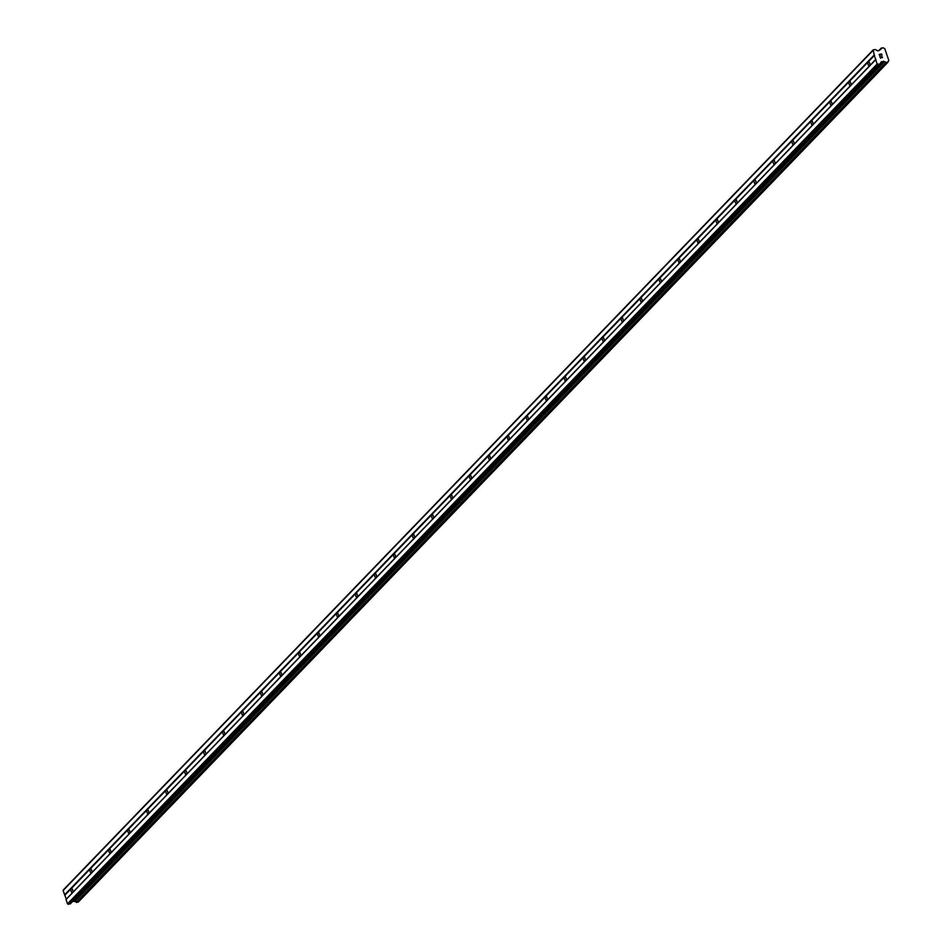 <?xml version="1.0" encoding="UTF-8"?>
<svg xmlns="http://www.w3.org/2000/svg" width="952" height="952" viewBox="0 0 952 952"><rect width="100%" height="100%" fill="white"/><g stroke="black" fill="none" stroke-linecap="round" stroke-linejoin="round"><path stroke-width="1.43" d="M72.281 892.881A2.38 0.881 77 0 1 71.21 891.31A2.38 0.881 77 0 1 70.972 888.859L71.555 888.252A2.38 0.881 77 0 1 72.626 889.834A2.38 0.881 77 0 1 72.864 892.274L66.057 899.497L67.485 903.864L70.317 903.876L879.874 64.129M91.261 873.198A2.38 0.881 77 0 1 90.178 871.627A2.38 0.881 77 0 1 89.94 869.176L90.535 868.569A2.38 0.881 77 0 1 91.606 870.152A2.38 0.881 77 0 1 91.844 872.591L72.864 892.274M110.23 853.516A2.38 0.881 77 0 1 109.159 851.945A2.38 0.881 77 0 1 108.921 849.493L109.504 848.886A2.38 0.881 77 0 1 110.587 850.457A2.38 0.881 77 0 1 110.825 852.909L91.844 872.591M129.21 833.833A2.38 0.881 77 0 1 128.139 832.25A2.38 0.881 77 0 1 127.901 829.811L128.484 829.204A2.38 0.881 77 0 1 129.555 830.775A2.38 0.881 77 0 1 129.793 833.226L110.825 852.909M148.191 814.15A2.38 0.881 77 0 1 147.108 812.568A2.38 0.881 77 0 1 146.87 810.128L147.453 809.521A2.38 0.881 77 0 1 148.536 811.092A2.38 0.881 77 0 1 148.774 813.543L129.793 833.226M167.159 794.468A2.38 0.881 77 0 1 166.088 792.885A2.38 0.881 77 0 1 165.85 790.446L166.433 789.839A2.38 0.881 77 0 1 167.516 791.409A2.38 0.881 77 0 1 167.754 793.861L148.774 813.543M186.14 774.785A2.38 0.881 77 0 1 185.069 773.202A2.38 0.881 77 0 1 184.819 770.763L185.414 770.156A2.38 0.881 77 0 1 186.485 771.727A2.38 0.881 77 0 1 186.723 774.178L167.754 793.861M205.12 755.103A2.38 0.881 77 0 1 204.037 753.52A2.38 0.881 77 0 1 203.799 751.08L204.382 750.473A2.38 0.881 77 0 1 205.465 752.044A2.38 0.881 77 0 1 205.703 754.496L186.723 774.178M224.089 735.42A2.38 0.881 77 0 1 223.018 733.837A2.38 0.881 77 0 1 222.78 731.398L223.363 730.779A2.38 0.881 77 0 1 224.434 732.362A2.38 0.881 77 0 1 224.684 734.813L205.703 754.496M243.069 715.737A2.38 0.881 77 0 1 241.986 714.155A2.38 0.881 77 0 1 241.749 711.703L242.344 711.096A2.38 0.881 77 0 1 243.415 712.679A2.38 0.881 77 0 1 243.652 715.119L224.684 734.813M262.05 696.043A2.38 0.881 77 0 1 260.967 694.472A2.38 0.881 77 0 1 260.729 692.021L261.312 691.414A2.38 0.881 77 0 1 262.395 692.996A2.38 0.881 77 0 1 262.633 695.436L243.652 715.119M281.019 676.36A2.38 0.881 77 0 1 279.947 674.789A2.38 0.881 77 0 1 279.709 672.338L280.293 671.731A2.38 0.881 77 0 1 281.364 673.314A2.38 0.881 77 0 1 281.602 675.753L262.633 695.436M299.999 656.678A2.38 0.881 77 0 1 298.916 655.107A2.38 0.881 77 0 1 298.678 652.656L299.273 652.049A2.38 0.881 77 0 1 300.344 653.631A2.38 0.881 77 0 1 300.582 656.071L281.602 675.753M318.968 636.995A2.38 0.881 77 0 1 317.897 635.424A2.38 0.881 77 0 1 317.659 632.973L318.242 632.366A2.38 0.881 77 0 1 319.325 633.949A2.38 0.881 77 0 1 319.563 636.388L300.582 656.071M337.948 617.312A2.38 0.881 77 0 1 336.877 615.742A2.38 0.881 77 0 1 336.639 613.29L337.222 612.683A2.38 0.881 77 0 1 338.293 614.266A2.38 0.881 77 0 1 338.531 616.706L319.563 636.388M356.929 597.63A2.38 0.881 77 0 1 355.846 596.059A2.38 0.881 77 0 1 355.608 593.608L356.203 593.001A2.38 0.881 77 0 1 357.274 594.572A2.38 0.881 77 0 1 357.512 597.023L338.531 616.706M375.897 577.947A2.38 0.881 77 0 1 374.826 576.365A2.38 0.881 77 0 1 374.588 573.925L375.171 573.318A2.38 0.881 77 0 1 376.254 574.889A2.38 0.881 77 0 1 376.492 577.34L357.512 597.023M394.878 558.265A2.38 0.881 77 0 1 393.807 556.682A2.38 0.881 77 0 1 393.569 554.242L394.152 553.636A2.38 0.881 77 0 1 395.223 555.206A2.38 0.881 77 0 1 395.461 557.658L376.492 577.34M413.858 538.582A2.38 0.881 77 0 1 412.775 536.999A2.38 0.881 77 0 1 412.537 534.56L413.12 533.953A2.38 0.881 77 0 1 414.203 535.524A2.38 0.881 77 0 1 414.441 537.975L395.461 557.658M432.827 518.899A2.38 0.881 77 0 1 431.756 517.317A2.38 0.881 77 0 1 431.518 514.877L432.101 514.27A2.38 0.881 77 0 1 433.172 515.841A2.38 0.881 77 0 1 433.422 518.293L414.441 537.975M451.807 499.217A2.38 0.881 77 0 1 450.736 497.634A2.38 0.881 77 0 1 450.486 495.195L451.081 494.588A2.38 0.881 77 0 1 452.152 496.159A2.38 0.881 77 0 1 452.39 498.61L433.422 518.293M470.788 479.534A2.38 0.881 77 0 1 469.705 477.952A2.38 0.881 77 0 1 469.467 475.512L470.05 474.893A2.38 0.881 77 0 1 471.133 476.476A2.38 0.881 77 0 1 471.371 478.927L452.39 498.61M489.756 459.852A2.38 0.881 77 0 1 488.685 458.269A2.38 0.881 77 0 1 488.447 455.829L489.03 455.211A2.38 0.881 77 0 1 490.101 456.793A2.38 0.881 77 0 1 490.339 459.233L471.371 478.927M508.737 440.157A2.38 0.881 77 0 1 507.654 438.586A2.38 0.881 77 0 1 507.416 436.135L508.011 435.528A2.38 0.881 77 0 1 509.082 437.111A2.38 0.881 77 0 1 509.32 439.55L490.339 459.233M527.705 420.475A2.38 0.881 77 0 1 526.635 418.904A2.38 0.881 77 0 1 526.397 416.452L526.98 415.845A2.38 0.881 77 0 1 528.062 417.428A2.38 0.881 77 0 1 528.3 419.868L509.32 439.55M546.686 400.792A2.38 0.881 77 0 1 545.615 399.221A2.38 0.881 77 0 1 545.377 396.77L545.96 396.163A2.38 0.881 77 0 1 547.031 397.746A2.38 0.881 77 0 1 547.269 400.185L528.3 419.868M565.667 381.109A2.38 0.881 77 0 1 564.584 379.539A2.38 0.881 77 0 1 564.346 377.087L564.941 376.48A2.38 0.881 77 0 1 566.012 378.063A2.38 0.881 77 0 1 566.25 380.502L547.269 400.185M584.635 361.427A2.38 0.881 77 0 1 583.564 359.856A2.38 0.881 77 0 1 583.326 357.405L583.909 356.798A2.38 0.881 77 0 1 584.992 358.38A2.38 0.881 77 0 1 585.23 360.82L566.25 380.502M603.616 341.744A2.38 0.881 77 0 1 602.545 340.173A2.38 0.881 77 0 1 602.307 337.722L602.89 337.115A2.38 0.881 77 0 1 603.961 338.686A2.38 0.881 77 0 1 604.199 341.137L585.23 360.82M622.596 322.062A2.38 0.881 77 0 1 621.513 320.479A2.38 0.881 77 0 1 621.275 318.039L621.858 317.433A2.38 0.881 77 0 1 622.941 319.003A2.38 0.881 77 0 1 623.179 321.455L604.199 341.137M641.565 302.379A2.38 0.881 77 0 1 640.494 300.796A2.38 0.881 77 0 1 640.256 298.357L640.839 297.75A2.38 0.881 77 0 1 641.922 299.321A2.38 0.881 77 0 1 642.16 301.772L623.179 321.455M660.545 282.696A2.38 0.881 77 0 1 659.474 281.114A2.38 0.881 77 0 1 659.224 278.674L659.819 278.067A2.38 0.881 77 0 1 660.89 279.638A2.38 0.881 77 0 1 661.128 282.089L642.16 301.772M679.526 263.014A2.38 0.881 77 0 1 678.443 261.431A2.38 0.881 77 0 1 678.205 258.992L678.788 258.385A2.38 0.881 77 0 1 679.871 259.955A2.38 0.881 77 0 1 680.109 262.407L661.128 282.089M698.494 243.331A2.38 0.881 77 0 1 697.423 241.749A2.38 0.881 77 0 1 697.185 239.309L697.768 238.702A2.38 0.881 77 0 1 698.839 240.273A2.38 0.881 77 0 1 699.089 242.724L680.109 262.407M717.475 223.649A2.38 0.881 77 0 1 716.392 222.066A2.38 0.881 77 0 1 716.154 219.626L716.749 219.008A2.38 0.881 77 0 1 717.82 220.59A2.38 0.881 77 0 1 718.058 223.042L699.089 242.724M736.455 203.966A2.38 0.881 77 0 1 735.372 202.383A2.38 0.881 77 0 1 735.134 199.944L735.717 199.325A2.38 0.881 77 0 1 736.8 200.908A2.38 0.881 77 0 1 737.038 203.347L718.058 223.042M755.424 184.271A2.38 0.881 77 0 1 754.353 182.701A2.38 0.881 77 0 1 754.115 180.249L754.698 179.642A2.38 0.881 77 0 1 755.769 181.225A2.38 0.881 77 0 1 756.007 183.665L737.038 203.347M774.404 164.589A2.38 0.881 77 0 1 773.322 163.018A2.38 0.881 77 0 1 773.083 160.567L773.678 159.96A2.38 0.881 77 0 1 774.749 161.542A2.38 0.881 77 0 1 774.987 163.982L756.007 183.665M793.373 144.906A2.38 0.881 77 0 1 792.302 143.335A2.38 0.881 77 0 1 792.064 140.884L792.647 140.277A2.38 0.881 77 0 1 793.73 141.86A2.38 0.881 77 0 1 793.968 144.299L774.987 163.982M812.353 125.224A2.38 0.881 77 0 1 811.282 123.653A2.38 0.881 77 0 1 811.044 121.201L811.628 120.595A2.38 0.881 77 0 1 812.699 122.177A2.38 0.881 77 0 1 812.937 124.617L793.968 144.299M831.334 105.541A2.38 0.881 77 0 1 830.251 103.97A2.38 0.881 77 0 1 830.013 101.519L830.608 100.912A2.38 0.881 77 0 1 831.679 102.495A2.38 0.881 77 0 1 831.917 104.934L812.937 124.617M850.303 85.859A2.38 0.881 77 0 1 849.232 84.288A2.38 0.881 77 0 1 848.994 81.836L849.577 81.229A2.38 0.881 77 0 1 850.66 82.8A2.38 0.881 77 0 1 850.898 85.252L831.917 104.934M868.01 61.701L868.557 61.547A2.38 0.881 77 0 1 869.628 63.118A2.38 0.881 77 0 1 869.866 65.569L869.283 66.176A2.38 0.881 77 0 1 868.212 64.593A2.38 0.881 77 0 1 867.962 62.154L868.01 61.701M881.421 54.121L880.481 54.335L881.409 54.121L881.98 55.311L881.516 53.919L881.98 55.311M880.481 54.335L880.695 55.002L880.481 54.335M880.695 55.002L879.386 54.585L880.314 54.371M879.386 54.585L879.791 55.823L879.386 54.585M879.791 55.823L879.172 54.454L881.516 53.919L879.172 54.466M881.695 56.418L882.433 57.227M882.48 57.608L881.243 57.536M880.16 56.977L880.6 58.286L880.16 56.977M880.6 58.286L879.898 56.668L882.397 57.465L879.898 56.668M885.884 62.511A1.476 1.333 -136 0 0 884.491 61.713L881.338 61.701L879.743 64.177L877.137 64.034L874.198 55.061L873.222 49.849L875.328 49.528L877.815 50.908L880.517 49.54A1.476 1.333 -136 0 0 881.231 48.254L883.361 47.767A1.476 1.333 -136 0 0 884.753 48.564L888.87 60.595L888.109 61.38L888.763 60.726A1.476 1.333 -136 0 0 888.026 62.023L885.884 62.511L76.231 902.341L78.361 901.937M873.222 49.849L63.57 889.68L63.129 890.525L66.247 899.14M72.84 901.258L74.839 901.544A1.476 1.333 -136 0 1 76.231 902.341M869.283 66.176L850.898 85.252M875.709 59.667L66.057 899.497M875.899 59.31L869.866 65.569M867.962 62.154L849.577 81.229M848.994 81.836L830.608 100.912M830.013 101.519L811.628 120.595M811.044 121.201L792.647 140.277M792.064 140.884L773.678 159.96M773.083 160.567L754.698 179.642M754.115 180.249L735.717 199.325M735.134 199.944L716.749 219.008M716.154 219.626L697.768 238.702M697.185 239.309L678.788 258.385M678.205 258.992L659.819 278.067M659.224 278.674L640.839 297.75M640.256 298.357L621.858 317.433M621.275 318.039L602.89 337.115M602.307 337.722L583.909 356.798M583.326 357.405L564.941 376.48M564.346 377.087L545.96 396.163M545.377 396.77L526.98 415.845M526.397 416.452L508.011 435.528M507.416 436.135L489.03 455.211M488.447 455.829L470.05 474.893M469.467 475.512L451.081 494.588M450.486 495.195L432.101 514.27M431.518 514.877L413.12 533.953M412.537 534.56L394.152 553.636M393.569 554.242L375.171 573.318M374.588 573.925L356.203 593.001M355.608 593.608L337.222 612.683M336.639 613.29L318.242 632.366M317.659 632.973L299.273 652.049M298.678 652.656L280.293 671.731M279.709 672.338L261.312 691.414M260.729 692.021L242.344 711.096M241.749 711.703L223.363 730.779M222.78 731.398L204.382 750.473M203.799 751.08L185.414 770.156M184.819 770.763L166.433 789.839M165.85 790.446L147.453 809.521M146.87 810.128L128.484 829.204M127.901 829.811L109.504 848.886M108.921 849.493L90.535 868.569M89.94 869.176L71.555 888.252M70.972 888.859L64.938 895.118M877.137 64.034L67.485 903.864M878.03 64.569L68.377 904.4M872.782 50.694L63.129 890.525M874.198 55.061L64.557 894.892M874.591 55.287L868.557 61.547M879.743 64.177L70.091 904.007M883.408 61.226L73.756 901.056M883.634 61.261L73.982 901.092M884.313 61.666L74.661 901.496M884.491 61.713L74.839 901.544M886.241 62.677L76.588 902.508M887.811 62.32L78.159 902.151M881.231 48.171L878.815 50.67M881.231 48.254L878.922 50.646M879.969 64.046L70.317 903.876M887.942 62.249L78.29 902.068M888.811 60.678L888.097 61.428M881.302 48.04L878.744 50.694"/></g></svg>
